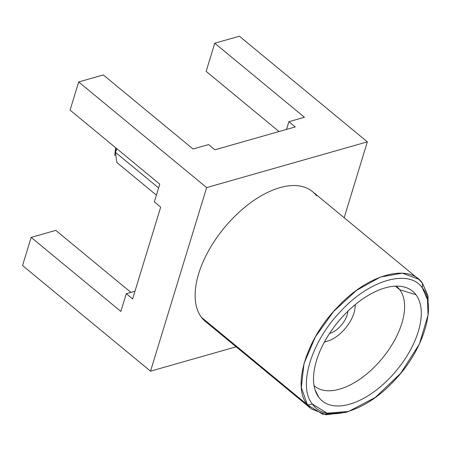 <?xml version="1.0" encoding="UTF-8"?>
<svg xmlns="http://www.w3.org/2000/svg" width="451" height="451" viewBox="0 0 451 451"><rect width="100%" height="100%" fill="white"/><g stroke="black" fill="none" stroke-linecap="round" stroke-linejoin="round"><path stroke-width="0.68" d="M345.235 412.49L322.775 414.272L307.464 404.846L312.458 404.152L327.082 413.161L348.544 411.459L375.345 397.427L400.606 373.383L419.402 344.017L428.067 315.029L427.463 299.554L422.345 287.941C437.126 305.068 423.912 350.359 393.909 380.971C364.848 412.828 325.267 423.388 312.458 404.152C297.671 387.031 310.891 341.74 340.894 311.128C369.955 279.27 409.536 268.711 422.345 287.941L422.463 283.228L427.824 295.388L428.45 311.585M415.957 294.7A71.066 38.008 129.5 0 0 343.983 315.187A71.066 38.008 129.5 0 0 318.846 397.399A71.066 38.008 129.5 0 0 390.82 376.912A71.066 38.008 129.5 0 0 415.957 294.7A71.066 38.008 129.5 0 0 404.677 287.14A71.066 38.008 129.5 0 0 338.087 321.851A71.066 38.008 129.5 0 0 316.625 393.808A71.066 38.008 129.5 0 0 318.846 397.399L315.012 389.782L318.846 397.399A71.066 38.008 129.5 0 0 390.82 376.912A71.066 38.008 129.5 0 0 415.957 294.7L399.766 289.756L415.957 294.7M396.164 286.148A64.521 34.507 -50.5 0 1 399.766 289.756A64.521 34.507 -50.5 0 1 379.201 361.944A64.521 34.507 -50.5 0 1 314.031 385.644A64.521 34.507 129.5 0 0 314.606 386.135A64.521 34.507 129.5 0 0 379.669 361.42A64.521 34.507 129.5 0 0 399.766 289.756L395.426 286.171L399.766 289.756A64.521 34.507 129.5 0 0 396.756 286.616A64.521 34.507 129.5 0 0 396.164 286.148M422.345 287.941C409.536 268.711 369.955 279.27 340.894 311.128C310.891 341.74 297.671 387.031 312.458 404.152L307.464 404.846C291.989 386.907 305.829 339.53 337.224 307.492C367.633 274.169 409.04 263.096 422.463 283.228L422.345 287.941M428.196 313.67L427.993 296.234L422.463 283.228L418.663 279.237L402.286 273.159L380.458 277.032L356.459 290.41L333.655 311.399L315.294 337.015L303.985 363.619L301.324 387.465L307.464 404.846L201.439 317.318A84.162 45.01 -50.5 0 1 227.654 223.848A84.162 45.01 -50.5 0 1 312.515 191.607L418.539 279.135M311.387 408.939L205.357 321.416A84.162 45.01 -50.5 0 1 201.439 317.318L307.464 404.846L311.263 408.837L326.034 414.779L345.618 412.372M367.356 141.851L344.158 217.732L367.356 141.851L239.396 36.221L367.356 141.851L206.643 187.593L367.356 141.851M236.121 346.808L150.516 371.173L206.643 187.593L78.677 81.958L206.643 187.593L150.516 371.173L22.55 265.543L150.516 371.173L236.121 346.808M316.433 195.706A84.162 45.01 129.5 0 0 231.2 219.964A84.162 45.01 129.5 0 0 201.439 317.318A84.162 45.01 129.5 0 0 210.121 324.489M239.396 36.221L214.749 43.234L304.448 117.277L288.911 121.697L295.247 126.928L214.89 149.8L208.554 144.568L193.017 148.988L103.318 74.945L78.677 81.958L70.068 110.112L159.767 184.155L154.343 201.901L160.68 207.133L132.617 298.923L126.28 293.691L120.851 311.432L31.158 237.389L22.55 265.543L31.158 237.389L55.8 230.376L130.903 292.372L55.8 230.376L31.158 237.389L120.851 311.432L126.28 293.691L134.973 291.216L126.28 293.691L132.617 298.923L160.68 207.133L154.343 201.901L159.767 184.155L70.068 110.112L78.677 81.958L103.318 74.945L193.017 148.988L208.554 144.568L214.89 149.8L295.247 126.928L288.911 121.697L304.448 117.277L214.749 43.234L239.396 36.221M206.146 71.382L214.749 43.234L206.146 71.382L279.028 131.545L206.146 71.382M286.554 129.403L288.911 121.697L286.554 129.403M353.956 313.045A27.55 14.736 -50.5 0 1 324.534 341.773A27.55 14.736 129.5 0 0 327.838 341.046A27.55 14.736 129.5 0 0 353.956 313.045A27.55 14.736 129.5 0 0 354.993 308.146A27.55 14.736 129.5 0 0 355.084 304.769A27.55 14.736 -50.5 0 1 353.956 313.045M329.518 333.481A18.051 9.651 129.5 0 0 347.152 314.984A18.051 9.651 129.5 0 0 347.884 311.235M115.569 150.578L115.518 148.633L114.757 155.516L115.822 147.877L115.433 152.325L116.865 148.74L115.433 152.325L158.6 187.96L115.433 152.325L116.86 162.512L156.401 195.153M348.758 411.397L345.455 412.423M428.033 315.362L428.411 311.923M355.399 304.51L354.993 308.146M324.342 342.134L327.838 341.046"/></g></svg>

